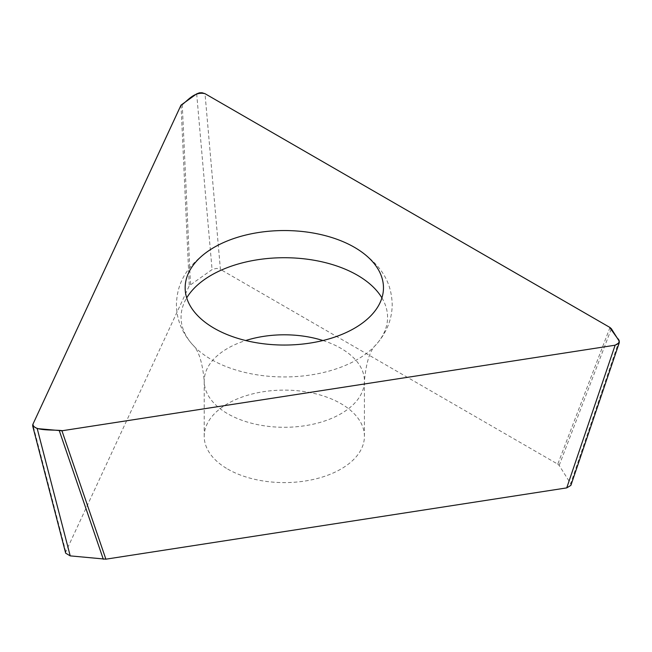 <?xml version="1.0" encoding="UTF-8"?>
<svg xmlns="http://www.w3.org/2000/svg" width="652" height="652" viewBox="0 0 652 652"><rect width="100%" height="100%" fill="white"/><g stroke="black" fill="none" stroke-linecap="round" stroke-linejoin="round"><path stroke-width="0.49" stroke-dasharray="3.26 2.44" d="M65.665 553.173L65.803 551.796L189.284 285.723L212.536 269.26L216.814 268.396L220.409 269.374L205.013 93.684M609.979 327.491L557.778 464.151L220.409 269.374M557.778 464.151L559.172 465.406L570.663 483.637L570.899 485.357M227.678 469.057A80.098 46.243 0 0 0 314.973 479.081A80.098 46.243 0 0 0 364.419 436.351A80.098 46.243 0 0 0 284.313 390.108A80.098 46.243 0 0 0 204.215 436.351A80.098 46.243 0 0 0 227.678 469.057M65.803 551.796L32.804 424.501M181.028 105.119L189.284 285.723M381.925 297.891A103.26 59.617 180 0 1 375.992 344.769A103.26 59.617 180 0 1 211.297 359.488A103.26 59.617 180 0 1 192.642 344.769A103.26 59.617 180 0 1 186.708 297.891M190.474 284.402L182.218 103.79M196.676 93.847L212.071 269.537M559.172 465.406L611.372 328.747M619.058 340.947L570.663 483.637M322.936 340.531A80.098 46.243 180 0 1 364.419 381.045A80.098 46.243 180 0 1 314.973 423.767A80.098 46.243 180 0 1 227.678 413.743A80.098 46.243 180 0 1 204.215 381.045A80.098 46.243 180 0 1 245.698 340.531M204.215 436.351L204.215 381.045C202.462 362.308 198.599 350.214 192.642 344.769C181.932 332.707 176.521 319.244 176.423 304.386C177.116 283.848 185.502 264.027 216.717 245.91M364.419 436.351L364.419 381.045C366.171 362.308 370.026 350.214 375.992 344.769C386.701 332.707 392.105 319.244 392.202 304.386C391.51 283.848 383.132 264.027 351.917 245.91"/><path stroke-width="0.98" d="M61.94 430.776L105.885 559.18L566.735 487.892L615.138 345.193L61.94 430.776L37.213 428.592L32.665 425.886L32.804 424.501L181.028 105.119L196.676 93.847L199.43 92.82L202.079 92.763L205.013 93.684L609.481 327.198L617.134 337.899C620.696 341.216 619.856 343.669 614.616 345.275L62.551 430.687C53.358 429.399 33.431 431.453 32.942 424.199L180.857 105.469C187.377 101.476 193.888 91.027 205.013 93.684L609.979 327.491L611.372 328.747L619.058 340.947L619.294 342.667L615.138 345.193M214.198 328.282A99.161 57.254 0 0 0 355.658 327.557A99.161 57.254 0 0 0 351.917 245.91A99.161 57.254 0 0 0 216.717 245.91A99.161 57.254 0 0 0 214.198 328.282M105.885 559.18L70.212 555.879L65.665 553.173L32.665 425.886M619.294 342.667L570.899 485.357L566.735 487.892M186.708 297.891A103.26 59.617 180 0 1 284.313 257.719A103.26 59.617 180 0 1 381.925 297.891M103.309 559.253L59.356 430.842M37.213 428.592L70.212 555.879M245.698 340.531A80.098 46.243 180 0 1 322.936 340.531"/></g></svg>
